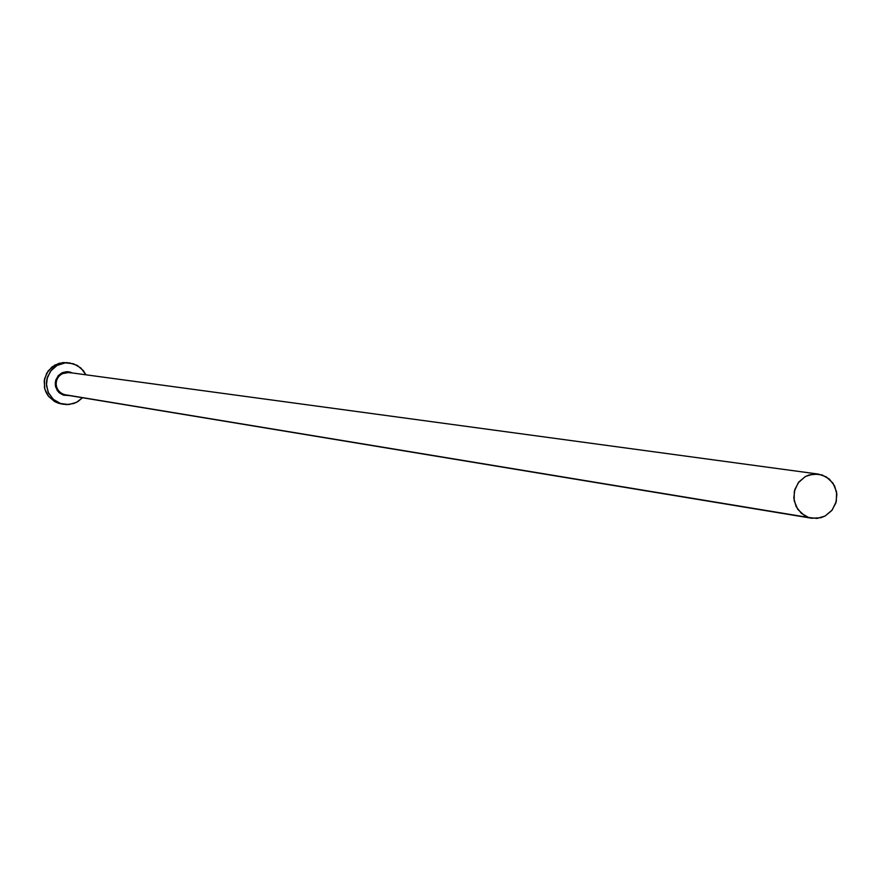 <?xml version="1.0" encoding="UTF-8"?>
<svg xmlns="http://www.w3.org/2000/svg" width="881" height="881" viewBox="0 0 881 881"><rect width="100%" height="100%" fill="white"/><g stroke="black" fill="none" stroke-linecap="round" stroke-linejoin="round"><path stroke-width="1.32" d="M70.667 372.916L67.87 372.399L63.311 373.092L59.412 375.581L56.825 379.425L55.977 383.995L57.023 388.521L59.776 392.232L63.784 394.523L63.476 395.173L58.906 392.452L57.188 390.393L55.305 385.382L55.767 380.052L58.476 375.427L62.903 372.454L68.167 371.705L72.627 373.004M818.328 474.088L68.751 372.476L61.835 373.775L58.256 376.903L56.252 381.231L56.197 385.999L58.102 390.371L61.615 393.554L65.381 394.908L811.731 518.248L63.784 394.523L808.67 517.499L804.507 515.616L797.779 509.372L794.166 500.793L794.299 491.4L798.175 482.865L805.08 476.698L809.309 474.859L818.372 474.088L826.257 476.852L833.008 483.184L836.576 491.873L836.322 501.344L832.281 509.89L825.2 515.969L820.894 517.72L811.731 518.248M69.665 362.917L62.947 362.565L54.655 365.152L48.136 370.934L44.535 378.896L44.479 387.651L45.812 391.825L47.992 395.635L54.435 401.472L58.432 403.234L68.828 404.555L76.614 402.298L82.495 397.738L77.88 401.582L73.817 403.498L66.438 404.621L58.432 403.234L63.377 404.302M73.486 363.765L80.854 367.972L85.942 374.81L83.387 370.659L77.22 365.384L69.511 362.906L65.436 362.84L57.65 365.097L54.226 367.333L51.296 370.185L47.354 377.343L46.429 385.46L48.653 393.311L53.697 399.699L60.778 403.652L53.234 399.302L48.125 392.21L46.352 383.631L46.847 379.237L50.459 371.253L57.001 365.45L65.315 362.851L73.486 363.765M69.236 395.547L63.476 395.173L59.401 392.904L55.646 387.034L55.272 382.354L58.025 375.934L61.681 373.004L66.163 371.705L70.788 372.234M67.132 362.609L59.082 363.291L51.891 367.025L46.66 373.247L44.182 381.01L44.843 389.127L48.543 396.362L54.699 401.615L61.185 403.916M822.05 474.936L813.681 473.989L805.564 476.423L798.935 481.874L794.816 489.517L793.814 498.172L796.105 506.531L801.314 513.315L808.67 517.499L817.039 518.435L825.156 515.991L831.774 510.54L835.893 502.908L836.884 494.263L834.604 485.916L829.395 479.121L822.05 474.936M63.476 395.173L63.784 394.523L66.141 395.007"/></g></svg>
